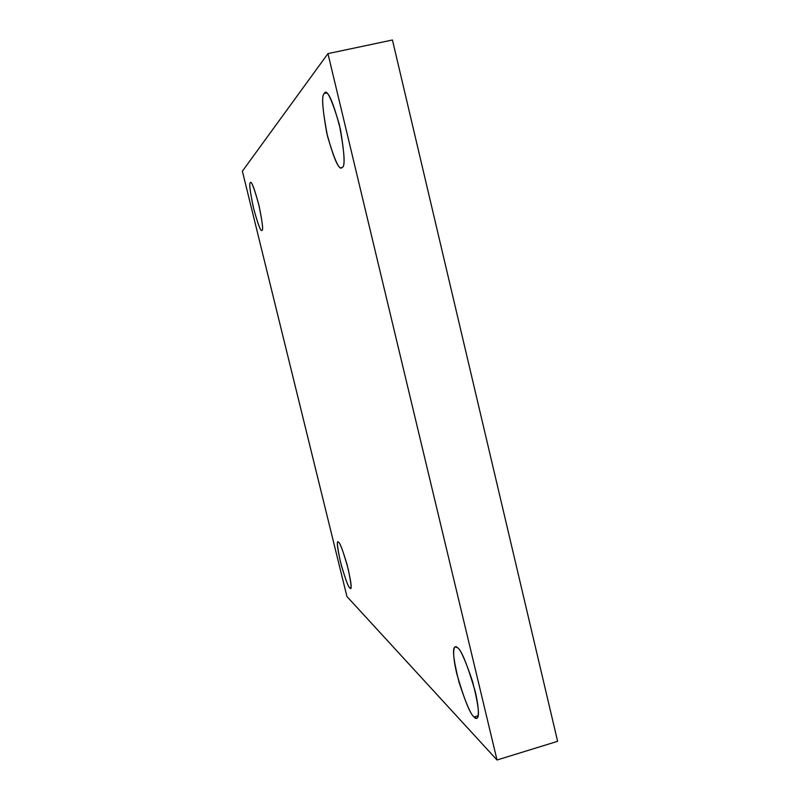 <?xml version="1.0" encoding="UTF-8"?>
<svg xmlns="http://www.w3.org/2000/svg" width="800" height="800" viewBox="0 0 800 800"><rect width="100%" height="100%" fill="white"/><g stroke="black" fill="none" stroke-linecap="round" stroke-linejoin="round"><path stroke-width="1.2" d="M342.1 167.33C345.16 167.35 344.63 154.77 340.49 129.61C333.57 103.23 328.5 90.99 325.27 92.87L324.36 93.47L326.35 93.04L324.36 93.47C326.59 88.21 331.58 98.55 339.33 124.48C344.58 152.78 345.5 167.07 342.1 167.33C339.66 171.32 334.79 160.93 327.49 136.17C322.34 109.19 321.3 94.95 324.36 93.47C321.49 94.69 322.29 107.91 326.78 133.11C333.6 158.13 338.51 169.63 341.52 167.62L342.1 167.33M261.96 230.25C263.4 230.65 262.46 222.64 259.17 206.22C254.64 189.28 251.77 181.42 250.56 182.64L250.31 182.8C251.13 180.2 253.91 187.29 258.65 204.08C262.38 221.84 263.49 230.56 261.96 230.25C261.05 232.33 258.3 225.23 253.72 208.95C250.07 191.71 248.93 183 250.31 182.8C248.98 182.92 250.01 191.2 253.41 207.66C257.86 224.03 260.66 231.59 261.81 230.33L261.96 230.25M350.95 587.51L349.77 587.84L350.5 588.21C352.01 588.27 350.85 580.34 347.01 564.41C342.62 549.84 339.81 542.47 338.59 542.31C340.11 542.72 343.31 551.61 348.18 568.96C351.44 584.74 351.97 591.03 349.77 587.84C348.16 586.99 345.01 578.17 340.32 561.38C337.11 545.99 336.53 539.63 338.59 542.31L337.99 542.07C336.5 541.95 337.6 549.63 341.28 565.12C345.59 579.69 348.42 587.26 349.77 587.84L350.95 587.51M478.18 715.76L474.08 717L476.71 718.32C480.03 717.51 478.61 705.14 472.47 681.22C465.3 660.03 460.29 648.85 457.44 647.69C461.28 649.63 467.22 664.25 475.25 691.56C481.22 717.43 477.2 721.19 474.08 717C470.08 714.08 464.32 699.66 456.78 673.74C451.08 649.29 454.39 644.09 457.44 647.69L455.3 646.84C452.07 647.44 453.3 659.21 459 682.14C465.91 703.29 470.94 714.91 474.08 717L478.18 715.76M497.03 760L346.93 596.5L242.38 171.19L327.95 53.62L392.44 40L327.95 53.62L497.03 760L557.62 741.31L497.03 760L327.95 53.62L242.38 171.19L346.93 596.5L497.03 760M557.62 741.31L392.44 40L557.62 741.31"/></g></svg>
